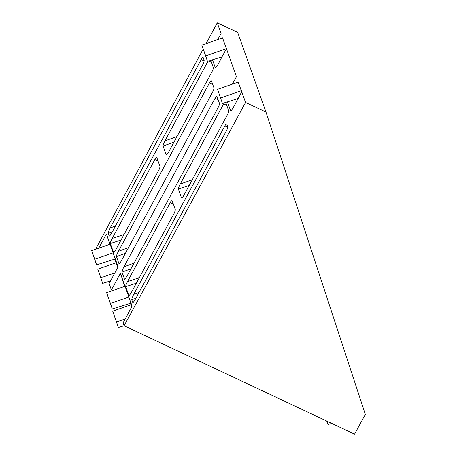 <?xml version="1.0" encoding="UTF-8"?>
<svg xmlns="http://www.w3.org/2000/svg" width="457" height="457" viewBox="0 0 457 457"><rect width="100%" height="100%" fill="white"/><g stroke="black" fill="none" stroke-linecap="round" stroke-linejoin="round"><path stroke-width="0.69" d="M354.563 434.15L124.115 325.738L245.563 102.465L265.974 112.068L365.32 414.373L354.563 434.15M203.159 49.088L96.387 247.745L96.781 248.848M98.758 248.157L106.435 233.955L118.117 266.831L109.103 283.511L111.399 289.978L120.42 273.297L132.102 306.167L123.087 322.848L124.115 325.738L118.369 327.52L112.708 311.183L131.102 304.745L131.805 306.727M245.563 102.465L241.759 91.76L233.276 107.561C231.87 110.063 230.979 111.125 230.602 110.748L227.449 101.865M230.865 110.862L231.351 110.48M232.31 84.168L236.395 76.667L226.432 48.648L217.949 64.448C216.544 66.951 215.653 68.013 215.281 67.636L212.505 59.827M215.538 67.75L216.024 67.368M217.8 39.559L221.068 33.555L217.264 22.85L206.078 43.661M209.506 82.803C210.494 81.095 211.151 80.472 211.488 80.935L213.939 87.83C214.065 88.669 213.665 90.012 212.728 91.857L121.596 260.393C120.185 262.901 119.3 263.963 118.94 263.592L116.461 256.611C116.375 255.731 117.015 253.972 118.38 251.339L209.506 82.803L212.699 84.345M119.203 263.7L119.7 263.289M210.78 60.37L213.333 67.545C213.459 68.384 213.059 69.727 212.122 71.572L168.81 151.678C167.422 154.14 166.548 155.18 166.188 154.797L163.08 146.057C162.995 145.177 163.623 143.447 164.96 140.859L208.015 61.238M166.451 154.912L166.942 154.512M154.866 159.527C155.854 157.819 156.511 157.197 156.848 157.659L159.927 166.319C160.053 167.159 159.653 168.502 158.716 170.347L116.038 249.271C114.69 251.664 113.839 252.664 113.479 252.281L110.371 243.541C110.28 242.667 110.891 240.97 112.194 238.451L154.866 159.527L158.059 161.07M113.736 252.395L114.221 252.018M131.365 292.383C130.017 294.776 129.165 295.782 128.805 295.393L125.698 286.653C125.606 285.779 126.218 284.083 127.52 281.563L170.193 202.64C171.181 200.931 171.838 200.309 172.169 200.772L175.248 209.432C175.379 210.271 174.98 211.614 174.043 213.459L131.365 292.383M129.063 295.513L129.548 295.131M225.724 102.402L228.66 110.657C228.786 111.497 228.386 112.839 227.449 114.684L184.131 194.791C182.749 197.253 181.875 198.292 181.515 197.91L178.407 189.169C178.321 188.29 178.944 186.559 180.287 183.971L224.198 102.882M181.777 198.024L182.269 197.624M127.115 275.914C125.704 278.422 124.818 279.484 124.458 279.113L121.979 272.132C121.893 271.247 122.533 269.493 123.898 266.859L215.024 98.324C216.012 96.616 216.669 95.993 217.001 96.456L219.451 103.351C219.583 104.19 219.183 105.533 218.246 107.378L127.115 275.914M124.721 279.216L125.218 278.804M131.787 299.723C131.702 298.844 132.341 297.084 133.707 294.451L224.833 125.915C225.821 124.207 226.478 123.584 226.809 124.047L227.729 126.629C227.86 127.469 227.455 128.811 226.518 130.656L135.392 299.198C133.981 301.7 133.096 302.768 132.736 302.391L131.787 299.723L135.946 298.17M132.993 302.5L133.495 302.088M108.183 233.333C108.098 232.447 108.737 230.688 110.103 228.06L201.234 59.524C202.217 57.816 202.879 57.188 203.211 57.656L204.13 60.238C204.256 61.078 203.856 62.42 202.919 64.266L111.788 232.802C110.377 235.309 109.491 236.372 109.132 236.001L108.183 233.333L112.348 231.773M109.394 236.103L109.891 235.692M130.428 303.322L130.953 304.796M111.399 289.978L112.645 290.561M114.718 259.13L116.009 262.764M217.264 22.85L237.623 32.31L265.974 112.068M222.496 37.914L226.432 48.648M238.183 82.111L241.759 91.76M106.435 233.955L109.829 244.284M128.845 297.01L130.873 303.18L112.285 309.006L106.624 292.669L110.457 303.442L128.845 297.01M120.42 273.297L124.704 286.339M125.018 286.231L106.624 292.669M91.68 250.63L96.576 264.814L115.164 258.988L113.136 252.818L94.748 259.256L91.68 250.63L110.074 244.198M117.82 267.385L116.158 262.712L97.769 269.144L102.659 283.334L100.831 277.77L114.856 272.863M110.531 280.866L102.659 283.334M238.131 98.518L222.439 103.436L217.572 89.326L238.257 82.083L241.702 91.857M226.398 48.71L222.548 37.897L201.863 45.134L205.69 55.914L226.381 48.671M125.207 318.929L116.541 321.962L118.369 327.52M116.541 321.962L112.708 311.183M112.285 309.006L110.457 303.442M96.576 264.814L94.748 259.256M97.769 269.144L100.831 277.77M331.725 423.405L327.972 424.582L326.829 421.103M326.721 421.051L327.972 424.582M222.439 103.436L217.572 89.326M220.634 97.947L241.325 90.709M222.033 56.845L207.495 61.398L205.69 55.914M201.863 45.134L207.495 61.398M118.38 251.339L128.548 247.534M125.464 253.247L116.461 256.611M176.962 136.597L164.96 140.859M208.78 60.998L211.465 62.295M173.934 142.201L163.08 146.057M123.973 234.595L112.194 238.451M121.025 240.056L110.371 243.541M125.698 286.653L136.352 283.169M139.299 277.707L127.52 281.563M170.193 202.64L173.386 204.182M192.288 179.71L180.287 183.971M223.599 103.865L226.792 105.407M189.255 185.314L178.407 189.169M121.979 272.132L130.982 268.767M134.067 263.055L123.898 266.859M215.024 98.324L218.218 99.866M224.833 125.915L227.746 127.326M139.031 292.463L133.707 294.451M110.103 228.06L115.432 226.066M204.148 60.93L201.234 59.524"/></g></svg>
